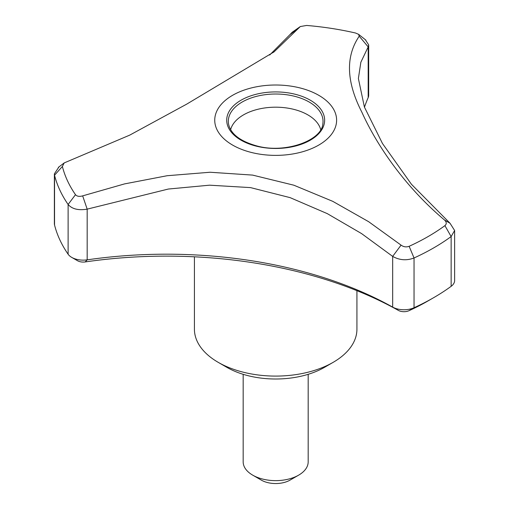 <?xml version="1.0" encoding="UTF-8"?>
<svg xmlns="http://www.w3.org/2000/svg" width="509" height="509" viewBox="0 0 509 509"><rect width="100%" height="100%" fill="white"/><g stroke="black" fill="none" stroke-linecap="round" stroke-linejoin="round"><path stroke-width="0.76" d="M194.419 256.81L194.419 329.183A81.255 46.911 0 0 0 218.221 362.351L226.836 367.326A69.065 39.874 0 0 0 324.513 367.326L333.134 362.351A81.255 46.911 0 0 0 356.93 329.183L356.93 290.684M308.18 374.319L308.18 461.873A32.5 18.763 180 0 1 298.662 475.139A32.5 18.763 180 0 1 252.693 475.139L252.693 475.139A32.5 18.763 180 0 1 243.175 461.873L243.175 374.319M298.662 475.139L290.041 480.114A20.315 11.726 180 0 1 261.314 480.114L252.693 475.139M226.836 367.326L218.221 362.351A81.255 46.911 0 0 0 333.134 362.351M365.316 39.683L368.675 44.868L368.185 46.898L368.185 97.613A325.022 187.649 0 0 0 364.463 107.221M54.374 173.855L54.374 223.623A16.25 9.385 0 0 0 54.539 224.972A223.451 129.006 0 0 0 68.117 254.226A16.25 9.385 0 0 0 71.724 257.389A16.25 9.385 0 0 0 87.179 259.851A325.022 187.649 0 0 1 392.668 307.112A16.25 9.385 0 0 0 414.04 307.741A223.451 129.006 0 0 0 433.681 297.663A223.451 129.006 0 0 0 451.139 286.325A16.25 9.385 0 0 0 454.626 280.516L454.626 230.507L451.139 236.564A223.451 129.006 180 0 1 414.04 257.98C406.634 260.78 399.508 260.252 392.668 256.396L361.581 233.593L327.293 213.634L290.136 197.645L250.549 187.611L209.574 185.181L168.326 189.043L87.179 209.142C78.418 210.599 72.062 209.04 68.117 204.472A223.451 129.006 180 0 1 54.539 175.217L54.374 173.855L58.974 166.888M359.22 36.196L368.185 46.898L360.849 62.263L358.381 78.513L364.406 107.062L382.475 143.506L411.444 184.277L450.045 223.273L444.542 220.028C405.075 186.898 376.743 145.275 361.918 112.311C346.298 81.911 345.401 56.537 359.22 36.196L358.622 34.345L355.511 33.009A215.523 124.431 0 0 0 306.634 25.45L300.297 26.551L274.027 51.893L186.631 104.18L129.706 135.133L64.198 162.918L62.384 166.468L54.539 175.217L54.539 224.972M269.662 55.036L289.812 34.771L299.833 27.009M232.588 145.071A60.94 35.185 0 0 0 326.078 139.969A60.94 35.185 0 0 0 299.884 87.904A60.94 35.185 0 0 0 225.277 100.413A60.94 35.185 0 0 0 232.588 145.071M320.708 129.68A45.505 26.271 0 0 0 275.674 107.189A45.505 26.271 0 0 0 230.647 129.68M62.384 166.468A215.523 124.431 0 0 0 75.485 194.686C76.98 196.398 79.372 196.792 82.655 195.87L124.52 183.908L167.175 175.72L210.064 172.246L252.598 175.096L293.852 185.206L332.733 201.329L368.611 221.676L401.067 245.128C403.612 246.954 406.303 247.342 409.134 246.299L414.04 257.98L414.04 307.741L409.013 310.694A215.326 124.317 0 0 0 427.935 300.978L433.681 297.663M451.139 286.325L451.139 236.558L444.911 225.64C446.8 223.966 446.679 222.096 444.542 220.028M409.134 246.299A215.523 124.431 0 0 0 444.911 225.64M450.045 223.273L454.626 230.507M401.067 245.128L392.668 256.396L392.668 307.112L398.324 310.375A333.147 192.338 0 0 0 85.194 261.938L87.179 259.851L87.179 209.142L82.655 195.87M75.485 194.686L68.117 204.472L68.117 254.226M289.812 34.771L292.172 32.271L300.297 26.557M71.724 257.389L77.47 260.703A8.125 4.689 0 0 0 85.194 261.938M368.185 97.613A16.25 9.385 0 0 0 368.681 95.323L368.681 44.868M398.324 310.375A8.125 4.689 0 0 0 409.013 310.694M310.305 100.203A48.972 28.275 180 0 1 288.349 147.502A48.972 28.275 180 0 1 228.376 112.877A48.972 28.275 180 0 1 310.305 100.203M309.16 102.023A47.356 27.34 180 0 1 322.846 123.77C322.019 140.382 285.364 153.915 256.829 145.943C239.885 141.152 230.443 133.759 228.503 123.77A47.356 27.34 180 0 1 255.639 96.583A47.356 27.34 180 0 1 309.16 102.023M358.622 34.345L365.876 40.128M58.37 167.34L64.204 162.925M273.435 52.332L274.027 51.893"/></g></svg>
